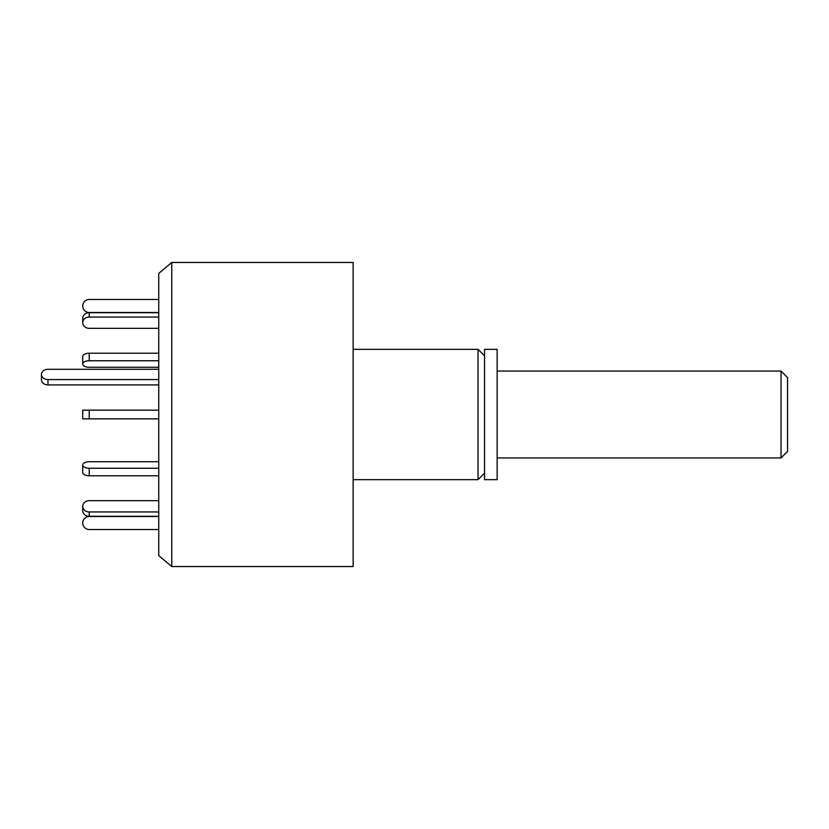 <?xml version="1.0" encoding="UTF-8"?>
<svg xmlns="http://www.w3.org/2000/svg" width="829" height="829" viewBox="0 0 829 829"><rect width="100%" height="100%" fill="white"/><g stroke="black" fill="none" stroke-linecap="round" stroke-linejoin="round"><path stroke-width="1.24" d="M171.769 566.539L171.769 262.461L158.743 273.394L158.743 555.606L171.769 566.539L353.144 566.539L353.144 262.461L171.769 262.461M484.55 473.141L478.032 479.659L478.032 349.341L353.144 349.341M484.55 479.659L484.55 349.341L497.151 349.341L497.151 479.659L484.55 479.659M158.743 369.288L47.968 369.288A6.518 5.14 0 0 0 41.45 374.428L41.45 379.775A6.518 5.14 0 0 0 47.968 384.915L158.743 384.915M41.45 374.428A6.518 5.14 0 0 0 47.968 379.558L158.743 379.558M89.231 328.336L158.743 328.336L89.231 328.336A6.518 5.648 180 0 1 82.724 322.699L82.724 318.357L82.724 322.699A6.518 5.648 180 0 1 89.231 317.051L158.743 317.051M89.231 367.268L158.743 367.268L89.231 367.268A6.518 3.254 180 0 1 82.724 364.004A6.518 3.254 180 0 1 89.231 360.75L158.743 360.75M89.231 461.732L158.743 461.732L89.231 461.732A6.518 3.254 180 0 0 82.724 464.996L82.724 472.52L82.724 464.996A6.518 3.254 180 0 0 89.231 468.25L89.231 475.773A6.518 3.254 180 0 1 82.724 472.52M89.231 500.664L158.743 500.664L89.231 500.664A6.518 5.648 180 0 0 82.724 506.301L82.724 510.643A6.518 5.648 180 0 0 89.231 516.291L158.743 516.291M158.743 529.524L89.231 529.524A6.518 6.518 0 0 1 82.724 523.016A6.518 6.518 0 0 1 89.231 516.498L158.743 516.498M158.743 511.949L89.231 511.949A6.518 5.648 180 0 1 82.724 506.301M158.743 475.773L89.231 475.773M158.743 468.25L89.231 468.25M158.743 418.842L82.724 418.842L82.724 410.158L82.724 418.842M158.743 410.158L82.724 410.158M158.743 353.227L89.231 353.227A6.518 3.254 180 0 0 82.724 356.48L82.724 364.004M158.743 312.709L89.231 312.709A6.518 5.648 180 0 0 82.724 318.357M158.743 299.476L89.231 299.476A6.518 6.518 0 0 0 82.724 305.984A6.518 6.518 0 0 0 89.231 312.502L158.743 312.502M781.032 371.06L787.55 377.578L787.55 451.422L781.032 457.94L781.032 371.06L497.151 371.06M47.968 379.558L47.968 384.915M89.231 511.949L89.231 516.291M89.231 410.158L89.231 418.842M89.231 353.227L89.231 360.75M89.231 312.709L89.231 317.051M478.032 479.659L353.144 479.659M484.55 355.859L478.032 349.341M781.032 457.94L497.151 457.94"/></g></svg>
